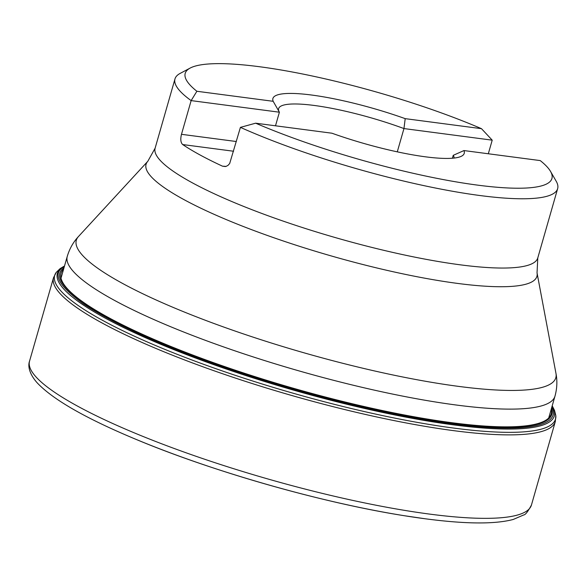 <?xml version="1.0" encoding="UTF-8"?>
<svg xmlns="http://www.w3.org/2000/svg" width="587" height="587" viewBox="0 0 587 587"><rect width="100%" height="100%" fill="white"/><g stroke="black" fill="none" stroke-linecap="round" stroke-linejoin="round"><path stroke-width="0.88" d="M551.663 407.716C559.037 431.783 497.475 429.192 452.32 423.08C407.928 417.43 319.071 400.202 213.859 363.082C160.097 343.945 118.192 324.912 88.153 305.974C61.54 287.784 53.476 275.083 63.968 267.87M552.029 406.431C563.909 432.707 499.552 430.234 453.017 423.88C407.899 418.171 315.975 400.253 208.634 361.9C153.86 342.126 112.058 322.74 83.237 303.728C58.106 285.583 51.803 273.204 64.335 266.586M275.501 125.794L279.397 112.205L273.175 101.302L196.887 91.271A190.753 34.765 -164 0 1 190.159 68.07A190.753 34.765 -164 0 1 481.487 128.678L405.199 118.647L403.959 128.568L492.214 140.168L488.311 153.765M273.175 101.302A99.519 18.138 -164 0 1 405.199 118.647M452.408 158.226L453.237 155.335L463.95 150.565L540.245 160.589A190.753 34.765 -164 0 1 550.525 171.404L556.19 181.222A199.044 36.269 -164 0 1 557.65 188.632A199.044 36.269 -164 0 1 480.034 195.537A199.044 36.269 -164 0 1 240.421 127.372L229.693 163.48L228.086 165.307L226.112 166.392L222.488 166.172A199.044 36.269 -164 0 1 182.689 144.556C180.686 142.67 180.282 139.258 181.478 134.313L191.142 100.604A199.044 36.269 -164 0 1 174.985 78.907A199.044 36.269 -164 0 1 180.15 73.397L190.159 68.07M279.397 112.205L191.142 100.604L196.887 91.271M481.487 128.678L492.214 140.168M550.525 171.404A190.753 34.765 -164 0 1 460.003 182.528A190.753 34.765 -164 0 1 255.638 123.189L240.421 127.372M463.95 150.565A99.519 18.138 -164 0 1 461.646 156.12A99.519 18.138 -164 0 1 331.934 133.212L255.638 123.189M279.214 111.875A91.227 16.627 16 0 1 278.62 108.624A91.227 16.627 16 0 1 403.959 128.568L397.282 151.842M454.133 158.057A91.227 16.627 16 0 0 453.237 155.335M551.288 409.014A254.971 46.461 -164 0 1 451.821 422.706A254.971 46.461 -164 0 1 179.086 349.757A254.971 46.461 -164 0 1 63.594 269.169M552.184 405.888A258.478 47.107 -164 0 1 453.524 424.871A258.478 47.107 -164 0 1 167.354 347.02A258.478 47.107 -164 0 1 64.489 266.043M53.534 277.666A261.002 47.562 16 0 0 185.265 360.205A261.002 47.562 16 0 0 453.538 430.638A261.002 47.562 16 0 0 555.317 421.554L531.426 505.077A261.054 47.576 -164 0 1 429.64 514.102A261.054 47.576 -164 0 1 161.454 443.706A261.054 47.576 -164 0 1 29.541 361.159L53.534 277.666L56.308 272.295A260.518 47.474 16 0 0 178.213 354.724A260.518 47.474 16 0 0 453.942 428.106A260.518 47.474 16 0 0 555.808 415.523L554.524 410.379L552.198 405.844M555.317 421.554L555.808 415.523M29.541 361.159L29.541 361.159C27.993 365.209 28.536 373.112 37.23 382.885C52.757 399.307 84.44 417.606 132.28 437.799A255.969 46.644 -164 0 1 125.823 435.04M424.951 518.739A255.969 46.644 -164 0 1 403.68 515.621A255.969 46.644 -164 0 1 401.706 515.298A255.969 46.644 -164 0 1 134.122 438.57A255.969 46.644 -164 0 1 132.28 437.799M174.985 78.907L155.122 148.181A199.044 36.269 16 0 0 255.646 211.115A199.044 36.269 16 0 0 460.171 264.81A199.044 36.269 16 0 0 537.787 257.906L537.039 272.896A203.3 37.047 -164 0 1 457.647 283.426A203.3 37.047 -164 0 1 240.986 225.569A203.3 37.047 -164 0 1 147.814 161.286L78.46 236.539A249.416 45.456 16 0 0 192.763 315.41A249.416 45.456 16 0 0 458.572 386.385A249.416 45.456 16 0 0 555.977 373.464L537.039 272.896M548.713 418.003L554.964 396.203A253.672 46.226 -164 0 1 298.372 370.713A253.672 46.226 -164 0 1 67.27 256.358L61.019 278.157M222.488 166.172L225.43 166.561M182.689 144.556L233.582 151.241M181.478 134.313L236.363 141.526M56.308 272.295L60.123 268.611L64.504 265.999M403.68 515.621L425.01 518.747C465.454 524.088 494.87 524.33 513.258 519.458L523.663 514.96C525.343 514.924 527.926 511.629 531.426 505.077M401.706 515.298C319.827 502.186 210.513 470.84 134.122 438.57M557.65 188.632L537.787 257.906M155.122 148.181L147.814 161.286M78.46 236.539C73.302 242.064 69.574 248.668 67.27 256.358M554.964 396.203C557.085 388.455 557.423 380.882 555.977 373.464"/></g></svg>
